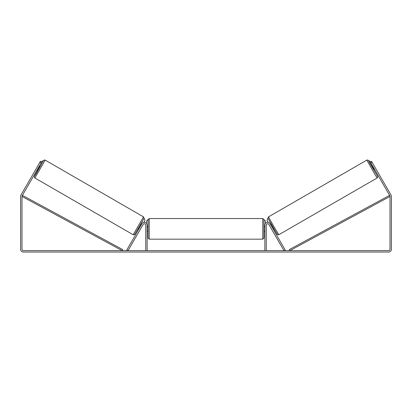<?xml version="1.0" encoding="UTF-8"?>
<svg xmlns="http://www.w3.org/2000/svg" width="412" height="412" viewBox="0 0 412 412"><rect width="100%" height="100%" fill="white"/><g stroke="black" fill="none" stroke-linecap="round" stroke-linejoin="round"><path stroke-width="0.62" d="M141.944 223.757A2.781 2.781 0 0 1 147.136 225.148L147.136 250.64L145.745 250.64L145.745 225.148A1.391 1.391 0 0 0 143.149 224.452L128.029 250.64L126.829 249.945L141.944 223.757M270.056 223.757A2.781 2.781 0 0 0 264.864 225.148L264.864 250.64L266.255 250.64L266.255 225.148A1.391 1.391 0 0 1 268.851 224.452L283.971 250.64L285.171 249.945L270.056 223.757M377.129 177.979L278.806 234.747L273.475 225.915L268.49 216.882L366.819 160.119L375.497 175.435L377.268 177.886L377.711 177.047L377.438 176.099L369.631 162.925L368.4 160.541L371.964 166.376L368.374 160.469L367.71 160L366.819 160.119M374.137 170.475L371.82 166.463L372.639 165.984M373.998 165.562L376.007 169.038M270.684 224.849L271.338 224.473M273.002 228.866L273.656 228.485M271.467 228.984L269.479 225.544M271.014 225.426L272.672 228.289M271.796 229.561L271.441 229M372.973 166.561L372.726 166.7L374.379 169.569L374.626 169.425M374.379 169.569L372.726 166.7M41.097 162.977L39.892 162.282L40.474 161.277L41.679 161.973L22.176 195.746A1.391 1.391 0 0 0 21.991 196.442L21.991 249.25A1.391 1.391 0 0 0 23.381 250.64L388.619 250.64A1.391 1.391 0 0 0 390.01 249.25L390.01 196.442A1.391 1.391 0 0 0 389.824 195.746L370.321 161.973L371.526 161.277L372.108 162.282L370.903 162.977M39.892 162.282L20.971 195.051A2.781 2.781 0 0 0 20.6 196.442L20.6 249.25A2.781 2.781 0 0 0 23.381 252.031L388.619 252.031A2.781 2.781 0 0 0 391.4 249.25L391.4 196.442A2.781 2.781 0 0 0 391.029 195.051L372.108 162.282M148.062 228.856L148.062 219.704L149.221 218.545L149.221 239.171L148.062 238.012L148.062 228.856M263.938 219.704L263.938 238.012L262.779 239.171L262.779 218.545L265.328 220.863L265.328 223.613M147.136 227.203L147.136 230.514M264.864 230.514L264.864 227.203M146.672 223.613L146.672 220.863L147.831 219.704M372.623 166L369.801 161.071L368.565 160.737M370.321 161.973L369.801 161.071M268.047 218.478L267.465 218.813L267.043 220.399L268.212 222.428M368.58 160.757L369.78 161.082M143.51 216.882L45.181 160.119L34.871 177.979L133.194 234.747L143.51 216.882L144.061 218.159L139.483 226.528L134.477 234.67L133.194 234.747M37.044 170.002L37.863 170.475L39.063 168.493L40.18 166.463L39.361 165.984M39.027 166.561L39.274 166.7L37.621 169.569L37.374 169.425M140.204 229.561L142.521 225.544M141.316 224.849L140.662 224.473M138.998 228.866L138.344 228.485M140.986 225.426L139.328 228.289M38.002 165.562L35.993 169.038M37.621 169.569L39.274 166.7M39.377 166L42.199 161.071L43.435 160.737M41.679 161.973L42.199 161.071M143.953 218.478L144.535 218.813L144.957 220.399L143.788 222.428M43.42 160.757L42.22 161.082M21.991 196.442L122.194 250.64L122.745 249.626L22.542 195.422L21.991 196.442M390.01 196.442L289.806 250.64L289.255 249.626L389.458 195.422L390.01 196.442M268.068 218.468L277.224 234.325M34.871 177.979L34.325 177.263L34.397 176.454L37.719 170.388L34.443 176.398L35.896 174.137L43.399 160.788L44.29 160L45.181 160.119M143.932 218.468L134.775 234.325M278.806 234.747L277.523 234.67L272.517 226.528L267.939 218.159L268.49 216.882M262.779 218.545L149.221 218.545M148.062 226.538L147.136 226.538M264.864 226.538L263.938 226.538M264.864 231.173L263.938 231.173M148.062 231.173L147.136 231.173M262.779 239.171L149.221 239.171"/></g></svg>
